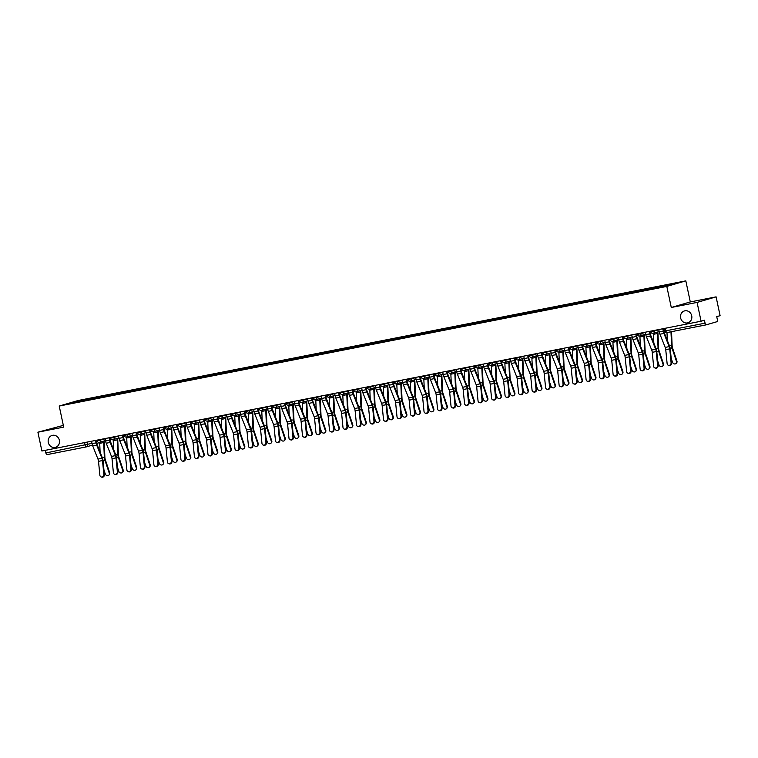 <?xml version="1.0" encoding="UTF-8"?>
<svg xmlns="http://www.w3.org/2000/svg" width="758" height="758" viewBox="0 0 758 758"><rect width="100%" height="100%" fill="white"/><g stroke="black" fill="none" stroke-linecap="round" stroke-linejoin="round"><path stroke-width="1.14" d="M59.37 440.275A6.187 5.647 73.7 0 1 55.561 447.305A6.187 5.647 73.7 0 1 48.294 442.464A6.187 5.647 73.7 0 1 52.094 435.433A6.187 5.647 73.7 0 1 59.37 440.275M691.713 315.783A6.187 5.647 73.7 0 1 687.913 322.813A6.187 5.647 73.7 0 1 680.637 317.962A6.187 5.647 73.7 0 1 684.436 310.932A6.187 5.647 73.7 0 1 691.713 315.783M63.331 425.38L37.9 432.202L41.898 451.001L701.084 321.221L697.085 302.414L716.102 296.861L690.301 301.94L685.819 280.867L78.235 400.489L59.219 406.042L666.803 286.42L671.285 307.492L697.085 302.414M716.102 296.861L720.1 315.669L716.736 316.645L717.352 319.582A1.933 0.786 78.9 0 1 717.002 321.695L706.229 324.841A1.933 0.786 78.9 0 0 706.229 324.841L666.983 332.563L667.343 340.465M37.9 432.202L63.7 427.114L59.219 406.042M92.429 445.107L86.412 446.86A1.933 1.762 -106.3 0 1 86.27 446.898A1.933 0.786 -101.1 0 1 86.241 446.907L47.053 454.62A1.933 0.786 -101.1 0 1 47.024 454.629A1.933 0.786 -101.1 0 1 45.887 452.952L91.983 443.383M45.328 450.328L45.887 452.952M664.88 331.009L705.073 323.173L704.447 320.236L701.084 321.221M705.073 323.173A1.933 0.786 78.9 0 0 706.2 324.841M663.127 286.543L663.231 285.908L677.775 283.047L655.945 288.04L80.916 401.257L67.263 403.853L73.659 401.986L88.203 399.125L88.08 399.845M663.231 285.908L88.203 399.125M685.819 280.867L666.803 286.42M690.301 301.94L671.285 307.492M89.255 399.618L89.093 398.869M74.066 402.517L73.659 401.986M658.768 329.55L659.289 331.985A6.092 2.492 78.9 0 0 659.953 334.212L665.211 347.401A3.582 1.459 -101.1 0 1 665.751 349.656L667.116 363.556A2.227 1.971 -70.9 0 0 671.095 362.779L671.645 362.968A2.227 1.971 109.1 0 1 668.926 365.46L668.376 365.271M663.259 328.669L663.762 331.056A4.832 1.971 78.9 0 0 664.292 332.819L669.551 346.008A4.832 1.971 -101.1 0 1 670.28 349.059L671.645 362.968M662.748 328.773L663.269 331.199A6.092 2.492 78.9 0 0 663.932 333.425L669.2 346.614A3.582 1.459 -101.1 0 1 669.74 348.87L671.095 362.779M676.922 361.054A2.227 1.933 41 0 1 676.61 362.911L676.202 363.376A2.227 1.933 -139 0 0 676.515 361.528L676.922 361.054L672.554 348.026A3.582 1.459 78.9 0 1 672.128 345.743L671.522 331.672M671.19 358.288L672.535 362.305A2.227 1.933 -139 0 0 676.202 363.376M670.982 331.777L671.579 345.402A4.832 1.971 78.9 0 0 672.147 348.5L676.515 361.528M645.266 332.212L645.778 334.638A6.092 2.492 78.9 0 0 646.451 336.874L651.709 350.054A3.582 1.459 -101.1 0 1 652.25 352.318L653.604 366.218A2.227 1.971 -70.9 0 0 657.593 365.432L658.134 365.621A2.227 1.971 109.1 0 1 655.424 368.113L654.874 367.924M649.748 331.331L650.26 333.709A4.832 1.971 78.9 0 0 650.79 335.481L656.049 348.671A4.832 1.971 -101.1 0 1 656.779 351.721L658.134 365.621M649.246 331.426L649.767 333.861A6.092 2.492 78.9 0 0 650.43 336.088L655.689 349.267A3.582 1.459 -101.1 0 1 656.229 351.532L657.593 365.432M631.755 334.875L632.276 337.301A6.092 2.492 78.9 0 0 632.939 339.527L638.208 352.716A3.582 1.459 -101.1 0 1 638.748 354.971L640.103 368.881A2.227 1.971 -70.9 0 0 644.082 368.094L644.632 368.284A2.227 1.971 109.1 0 1 641.912 370.776L641.363 370.586M636.246 333.984L636.748 336.372A4.832 1.971 78.9 0 0 637.279 338.144L642.547 351.324A4.832 1.971 -101.1 0 1 643.277 354.374L644.632 368.284M635.744 334.089L636.256 336.514A6.092 2.492 78.9 0 0 636.928 338.75L642.187 351.93A3.582 1.459 -101.1 0 1 642.727 354.185L644.082 368.094M663.421 363.717A2.227 1.933 41 0 1 663.108 365.564L662.7 366.038A2.227 1.933 -139 0 0 663.013 364.181L663.421 363.717L659.053 350.689A3.582 1.459 78.9 0 1 658.626 348.396L657.991 333.861A6.092 2.492 -101.1 0 0 657.783 331.966M657.679 360.95L659.024 364.968A2.227 1.933 -139 0 0 662.7 366.038M657.281 332.118A4.832 1.971 -101.1 0 1 657.432 333.52L658.067 348.064A4.832 1.971 78.9 0 0 658.645 351.153L663.013 364.181M653.358 333.264A4.832 1.971 -101.1 0 1 653.453 334.306L653.841 343.128M649.909 366.37A2.227 1.933 41 0 1 649.597 368.227L649.189 368.691A2.227 1.933 -139 0 0 649.502 366.844L649.909 366.37L645.551 353.351A3.582 1.459 78.9 0 1 645.115 351.058L644.49 336.524A6.092 2.492 -101.1 0 0 644.272 334.629M644.177 363.603L645.522 367.63A2.227 1.933 -139 0 0 649.189 368.691M643.779 334.771A4.832 1.971 -101.1 0 1 643.93 336.182L644.565 350.717A4.832 1.971 78.9 0 0 645.143 353.815L649.502 366.844M639.856 335.917A4.832 1.971 -101.1 0 1 639.951 336.969L640.33 345.781M618.253 337.528L618.765 339.963A6.092 2.492 78.9 0 0 619.438 342.19L624.696 355.379A3.582 1.459 -101.1 0 1 625.236 357.634L626.601 371.534A2.227 1.971 -70.9 0 0 630.58 370.757L631.13 370.937A2.227 1.971 109.1 0 1 628.41 373.438L627.861 373.249M622.735 336.647L623.247 339.034A4.832 1.971 78.9 0 0 623.777 340.797L629.036 353.986A4.832 1.971 -101.1 0 1 629.765 357.037L631.13 370.937M622.233 336.741L622.754 339.177A6.092 2.492 78.9 0 0 623.417 341.403L628.685 354.592A3.582 1.459 -101.1 0 1 629.225 356.847L630.58 370.757M604.751 340.19L605.263 342.616A6.092 2.492 78.9 0 0 605.936 344.852L611.194 358.032A3.582 1.459 -101.1 0 1 611.734 360.287L613.089 374.196A2.227 1.971 -70.9 0 0 617.078 373.41L617.618 373.599A2.227 1.971 109.1 0 1 614.899 376.091L614.359 375.902M609.233 339.309L609.745 341.687A4.832 1.971 78.9 0 0 610.266 343.459L615.534 356.648A4.832 1.971 -101.1 0 1 616.263 359.699L617.618 373.599M608.731 339.404L609.242 341.839A6.092 2.492 78.9 0 0 609.915 344.066L615.174 357.245A3.582 1.459 -101.1 0 1 615.714 359.51L617.078 373.41M591.24 342.853L591.761 345.278A6.092 2.492 78.9 0 0 592.424 347.505L597.683 360.694A3.582 1.459 -101.1 0 1 598.223 362.949L599.587 376.859A2.227 1.971 -70.9 0 0 603.567 376.072L604.117 376.262A2.227 1.971 109.1 0 1 601.397 378.754L600.848 378.564M595.731 341.962L596.233 344.35A4.832 1.971 78.9 0 0 596.764 346.122L602.023 359.301A4.832 1.971 -101.1 0 1 602.752 362.352L604.117 376.262M595.22 342.066L595.741 344.492A6.092 2.492 78.9 0 0 596.404 346.719L601.672 359.908A3.582 1.459 -101.1 0 1 602.212 362.163L603.567 376.072M636.407 369.032A2.227 1.933 41 0 1 636.095 370.889L635.687 371.354A2.227 1.933 -139 0 0 636 369.497L636.407 369.032L632.039 356.004A3.582 1.459 78.9 0 1 631.613 353.721L630.978 339.177A6.092 2.492 -101.1 0 0 630.77 337.291M630.665 366.266L632.02 370.283A2.227 1.933 -139 0 0 635.687 371.354M630.268 337.433A4.832 1.971 -101.1 0 1 630.429 338.845L631.054 353.38A4.832 1.971 78.9 0 0 631.632 356.478L636 369.497M626.345 338.58A4.832 1.971 -101.1 0 1 626.44 339.622L626.828 348.443M622.896 371.695A2.227 1.933 41 0 1 622.583 373.542L622.176 374.016A2.227 1.933 -139 0 0 622.489 372.159L622.896 371.695L618.537 358.667A3.582 1.459 78.9 0 1 618.111 356.374L617.476 341.839A6.092 2.492 -101.1 0 0 617.258 339.944M617.164 368.919L618.509 372.945A2.227 1.933 -139 0 0 622.176 374.016M616.766 340.086A4.832 1.971 -101.1 0 1 616.917 341.498L617.552 356.042A4.832 1.971 78.9 0 0 618.13 359.131L622.489 372.159M612.843 341.242A4.832 1.971 -101.1 0 1 612.938 342.284L613.317 351.106M609.394 374.348A2.227 1.933 41 0 1 609.081 376.205L608.674 376.669A2.227 1.933 -139 0 0 608.987 374.822L609.394 374.348L605.026 361.329A3.582 1.459 78.9 0 1 604.6 359.036L603.974 344.492A6.092 2.492 -101.1 0 0 603.756 342.607M603.662 371.581L605.007 375.608A2.227 1.933 -139 0 0 608.674 376.669M603.264 342.749A4.832 1.971 -101.1 0 1 603.415 344.16L604.041 358.695A4.832 1.971 78.9 0 0 604.619 361.793L608.987 374.822M599.332 343.895A4.832 1.971 -101.1 0 1 599.436 344.947L599.815 353.759M595.892 377.01A2.227 1.933 41 0 1 595.58 378.858L595.172 379.332A2.227 1.933 -139 0 0 595.485 377.475L595.892 377.01L591.524 363.982A3.582 1.459 78.9 0 1 591.098 361.689L590.463 347.155A6.092 2.492 -101.1 0 0 590.255 345.26M590.15 374.244L591.496 378.261A2.227 1.933 -139 0 0 595.172 379.332M589.752 345.411A4.832 1.971 -101.1 0 1 589.904 346.823L590.539 361.358A4.832 1.971 78.9 0 0 591.117 364.456L595.485 377.475M585.83 346.558A4.832 1.971 -101.1 0 1 585.925 347.6L586.313 356.421M582.381 379.673A2.227 1.933 41 0 1 582.068 381.52L581.661 381.985A2.227 1.933 -139 0 0 581.973 380.137L582.381 379.673L578.022 366.645A3.582 1.459 78.9 0 1 577.587 364.352L576.961 349.817A6.092 2.492 -101.1 0 0 576.743 347.922M576.649 376.897L577.994 380.923A2.227 1.933 -139 0 0 581.661 381.985M576.251 348.064A4.832 1.971 -101.1 0 1 576.402 349.476L577.037 364.02A4.832 1.971 78.9 0 0 577.615 367.109L581.973 380.137M572.318 349.211A4.832 1.971 -101.1 0 1 572.423 350.262L572.802 359.084M568.879 382.326A2.227 1.933 41 0 1 568.566 384.183L568.159 384.647A2.227 1.933 -139 0 0 568.472 382.799L568.879 382.326L564.511 369.307A3.582 1.459 78.9 0 1 564.085 367.014L563.45 352.47A6.092 2.492 -101.1 0 0 563.241 350.584M563.137 379.559L564.492 383.576A2.227 1.933 -139 0 0 568.159 384.647M562.739 350.727A4.832 1.971 -101.1 0 1 562.9 352.138L563.526 366.673A4.832 1.971 78.9 0 0 564.104 369.771L568.472 382.799M558.817 351.873A4.832 1.971 -101.1 0 1 558.911 352.925L559.3 361.737M555.368 384.988A2.227 1.933 41 0 1 555.055 386.836L554.648 387.31A2.227 1.933 -139 0 0 554.96 385.452L555.368 384.988L551.009 371.96A3.582 1.459 78.9 0 1 550.583 369.667L549.948 355.132A6.092 2.492 -101.1 0 0 549.73 353.237M549.635 382.221L550.981 386.239A2.227 1.933 -139 0 0 554.648 387.31M549.237 353.389A4.832 1.971 -101.1 0 1 549.389 354.791L550.024 369.336A4.832 1.971 78.9 0 0 550.602 372.434L554.96 385.452M545.315 354.536A4.832 1.971 -101.1 0 1 545.409 355.578L545.788 364.399M541.866 387.651A2.227 1.933 41 0 1 541.553 389.498L541.146 389.963A2.227 1.933 -139 0 0 541.458 388.115L541.866 387.651L537.498 374.623A3.582 1.459 78.9 0 1 537.071 372.33L536.446 357.795A6.092 2.492 -101.1 0 0 536.228 355.9M536.133 384.875L537.479 388.901A2.227 1.933 -139 0 0 541.146 389.963M535.735 356.042A4.832 1.971 -101.1 0 1 535.887 357.454L536.512 371.989A4.832 1.971 78.9 0 0 537.09 375.087L541.458 388.115M531.803 357.189A4.832 1.971 -101.1 0 1 531.908 358.24L532.287 367.061M528.364 390.304A2.227 1.933 41 0 1 528.042 392.161L527.644 392.625A2.227 1.933 -139 0 0 527.956 390.777L528.364 390.304L523.996 377.276A3.582 1.459 78.9 0 1 523.57 374.992L522.935 360.448A6.092 2.492 -101.1 0 0 522.726 358.562M522.622 387.537L523.967 391.554A2.227 1.933 -139 0 0 527.644 392.625M522.224 358.705A4.832 1.971 -101.1 0 1 522.376 360.116L523.011 374.651A4.832 1.971 78.9 0 0 523.589 377.749L527.956 390.777M518.301 359.851A4.832 1.971 -101.1 0 1 518.396 360.893L518.785 369.714M514.853 392.966A2.227 1.933 41 0 1 514.54 394.814L514.132 395.288A2.227 1.933 -139 0 0 514.445 393.43L514.853 392.966L510.485 379.938A3.582 1.459 78.9 0 1 510.058 377.645L509.433 363.11A6.092 2.492 -101.1 0 0 509.215 361.215M509.12 390.199L510.466 394.217A2.227 1.933 -139 0 0 514.132 395.288M508.722 361.367A4.832 1.971 -101.1 0 1 508.874 362.769L509.509 377.313A4.832 1.971 78.9 0 0 510.087 380.402L514.445 393.43M504.79 362.514A4.832 1.971 -101.1 0 1 504.894 363.556L505.273 372.377M501.351 395.629A2.227 1.933 41 0 1 501.038 397.476L500.631 397.941A2.227 1.933 -139 0 0 500.943 396.093L501.351 395.629L496.983 382.601A3.582 1.459 78.9 0 1 496.556 380.308L495.921 365.773A6.092 2.492 -101.1 0 0 495.713 363.878M495.609 392.852L496.964 396.879A2.227 1.933 -139 0 0 500.631 397.941M495.211 364.02A4.832 1.971 -101.1 0 1 495.372 365.432L495.997 379.966A4.832 1.971 78.9 0 0 496.575 383.065L500.943 396.093M491.288 365.166A4.832 1.971 -101.1 0 1 491.383 366.218L491.771 375.03M487.839 398.282A2.227 1.933 41 0 1 487.527 400.139L487.119 400.603A2.227 1.933 -139 0 0 487.432 398.746L487.839 398.282L483.481 385.254A3.582 1.459 78.9 0 1 483.054 382.97L482.42 368.426A6.092 2.492 -101.1 0 0 482.202 366.54M482.107 395.515L483.452 399.532A2.227 1.933 -139 0 0 487.119 400.603M481.709 366.683A4.832 1.971 -101.1 0 1 481.861 368.094L482.495 382.629A4.832 1.971 78.9 0 0 483.073 385.727L487.432 398.746M477.786 367.829A4.832 1.971 -101.1 0 1 477.881 368.871L478.26 377.692M474.337 400.944A2.227 1.933 41 0 1 474.025 402.792L473.617 403.265A2.227 1.933 -139 0 0 473.93 401.408L474.337 400.944L469.969 387.916A3.582 1.459 78.9 0 1 469.543 385.623L468.918 371.088A6.092 2.492 -101.1 0 0 468.7 369.193M468.596 398.168L469.951 402.195A2.227 1.933 -139 0 0 473.617 403.265M468.207 369.336A4.832 1.971 -101.1 0 1 468.359 370.747L468.984 385.291A4.832 1.971 78.9 0 0 469.562 388.38L473.93 401.408M464.275 370.491A4.832 1.971 -101.1 0 1 464.37 371.534L464.758 380.355M460.836 403.597A2.227 1.933 41 0 1 460.513 405.454L460.115 405.918A2.227 1.933 -139 0 0 460.428 404.071L460.836 403.597L456.468 390.578A3.582 1.459 78.9 0 1 456.041 388.286L455.406 373.741A6.092 2.492 -101.1 0 0 455.188 371.856M455.094 400.83L456.439 404.857A2.227 1.933 -139 0 0 460.115 405.918M454.696 371.998A4.832 1.971 -101.1 0 1 454.847 373.41L455.482 387.944A4.832 1.971 78.9 0 0 456.06 391.043L460.428 404.071M450.773 373.144A4.832 1.971 -101.1 0 1 450.868 374.196L451.247 383.008M447.324 406.26A2.227 1.933 41 0 1 447.012 408.107L446.604 408.581A2.227 1.933 -139 0 0 446.917 406.724L447.324 406.26L442.956 393.231A3.582 1.459 78.9 0 1 442.53 390.948L441.905 376.404A6.092 2.492 -101.1 0 0 441.687 374.509M441.592 403.493L442.937 407.51A2.227 1.933 -139 0 0 446.604 408.581M441.194 374.66A4.832 1.971 -101.1 0 1 441.346 376.072L441.98 390.607A4.832 1.971 78.9 0 0 442.558 393.705L446.917 406.724M437.262 375.807A4.832 1.971 -101.1 0 1 437.366 376.849L437.745 385.67M433.822 408.922A2.227 1.933 41 0 1 433.51 410.77L433.102 411.234A2.227 1.933 -139 0 0 433.415 409.386L433.822 408.922L429.454 395.894A3.582 1.459 78.9 0 1 429.028 393.601L428.393 379.066A6.092 2.492 -101.1 0 0 428.185 377.171M428.081 406.146L429.426 410.173A2.227 1.933 -139 0 0 433.102 411.234M427.683 377.313A4.832 1.971 -101.1 0 1 427.844 378.725L428.469 393.269A4.832 1.971 78.9 0 0 429.047 396.358L433.415 409.386M423.76 378.46A4.832 1.971 -101.1 0 1 423.855 379.512L424.243 388.333M420.311 411.575A2.227 1.933 41 0 1 419.998 413.432L419.591 413.896A2.227 1.933 -139 0 0 419.904 412.049L420.311 411.575L415.952 398.556A3.582 1.459 78.9 0 1 415.526 396.263L414.891 381.719A6.092 2.492 -101.1 0 0 414.673 379.834M414.579 408.808L415.924 412.826A2.227 1.933 -139 0 0 419.591 413.896M414.181 379.976A4.832 1.971 -101.1 0 1 414.332 381.388L414.967 395.922A4.832 1.971 78.9 0 0 415.545 399.021L419.904 412.049M410.258 381.122A4.832 1.971 -101.1 0 1 410.353 382.174L410.732 390.986M406.809 414.238A2.227 1.933 41 0 1 406.496 416.085L406.089 416.559A2.227 1.933 -139 0 0 406.402 414.702L406.809 414.238L402.441 401.209A3.582 1.459 78.9 0 1 402.015 398.916L401.389 384.382A6.092 2.492 -101.1 0 0 401.171 382.487M401.067 411.471L402.422 415.488A2.227 1.933 -139 0 0 406.089 416.559M400.669 382.638A4.832 1.971 -101.1 0 1 400.83 384.041L401.456 398.585A4.832 1.971 78.9 0 0 402.034 401.683L406.402 414.702M396.747 383.785A4.832 1.971 -101.1 0 1 396.841 384.827L397.23 393.648M393.307 416.9A2.227 1.933 41 0 1 392.985 418.748L392.578 419.212A2.227 1.933 -139 0 0 392.9 417.364L393.307 416.9L388.939 403.872A3.582 1.459 78.9 0 1 388.513 401.579L387.878 387.044A6.092 2.492 -101.1 0 0 387.66 385.149M387.565 414.124L388.911 418.151A2.227 1.933 -139 0 0 392.578 419.212M387.167 385.291A4.832 1.971 -101.1 0 1 387.319 386.703L387.954 401.238A4.832 1.971 78.9 0 0 388.532 404.336L392.9 417.364M383.245 386.438A4.832 1.971 -101.1 0 1 383.34 387.49L383.719 396.311M577.738 345.506L578.25 347.941A6.092 2.492 78.9 0 0 578.923 350.168L584.181 363.347A3.582 1.459 -101.1 0 1 584.721 365.612L586.076 379.512A2.227 1.971 -70.9 0 0 590.065 378.725L590.605 378.915A2.227 1.971 109.1 0 1 587.895 381.416L587.346 381.227M582.22 344.625L582.731 347.012A4.832 1.971 78.9 0 0 583.262 348.775L588.521 361.964A4.832 1.971 -101.1 0 1 589.25 365.015L590.605 378.915M581.718 344.719L582.239 347.155A6.092 2.492 78.9 0 0 582.902 349.381L588.161 362.57A3.582 1.459 -101.1 0 1 588.701 364.825L590.065 378.725M564.227 348.168L564.748 350.594A6.092 2.492 78.9 0 0 565.411 352.821L570.679 366.01A3.582 1.459 -101.1 0 1 571.219 368.265L572.574 382.174A2.227 1.971 -70.9 0 0 576.554 381.388L577.103 381.577A2.227 1.971 109.1 0 1 574.384 384.069L573.834 383.88M568.718 347.287L569.22 349.665A4.832 1.971 78.9 0 0 569.751 351.437L575.019 364.626A4.832 1.971 -101.1 0 1 575.748 367.677L577.103 381.577M568.216 347.382L568.727 349.817A6.092 2.492 78.9 0 0 569.4 352.044L574.659 365.223A3.582 1.459 -101.1 0 1 575.199 367.488L576.554 381.388M550.725 350.821L551.237 353.256A6.092 2.492 78.9 0 0 551.909 355.483L557.168 368.672A3.582 1.459 -101.1 0 1 557.708 370.927L559.072 384.827A2.227 1.971 -70.9 0 0 563.052 384.05L563.601 384.24A2.227 1.971 109.1 0 1 560.882 386.732L560.333 386.542M555.207 349.94L555.718 352.328A4.832 1.971 78.9 0 0 556.249 354.1L561.507 367.279A4.832 1.971 -101.1 0 1 562.237 370.33L563.601 384.24M554.704 350.044L555.226 352.47A6.092 2.492 78.9 0 0 555.889 354.697L561.157 367.886A3.582 1.459 -101.1 0 1 561.687 370.141L563.052 384.05M537.214 353.484L537.735 355.919A6.092 2.492 78.9 0 0 538.398 358.146L543.666 371.325A3.582 1.459 -101.1 0 1 544.206 373.59L545.561 387.49A2.227 1.971 -70.9 0 0 549.55 386.703L550.09 386.893A2.227 1.971 109.1 0 1 547.371 389.385L546.831 389.195M541.705 352.603L542.207 354.99A4.832 1.971 78.9 0 0 542.737 356.753L548.006 369.942A4.832 1.971 -101.1 0 1 548.735 372.993L550.09 386.893M541.203 352.697L541.714 355.132A6.092 2.492 78.9 0 0 542.387 357.359L547.646 370.548A3.582 1.459 -101.1 0 1 548.186 372.803L549.55 386.703M523.712 356.146L524.233 358.572A6.092 2.492 78.9 0 0 524.896 360.799L530.155 373.988A3.582 1.459 -101.1 0 1 530.695 376.243L532.059 390.152A2.227 1.971 -70.9 0 0 536.039 389.366L536.588 389.555A2.227 1.971 109.1 0 1 533.869 392.047L533.319 391.858M528.203 355.256L528.705 357.643A4.832 1.971 78.9 0 0 529.236 359.415L534.494 372.595A4.832 1.971 -101.1 0 1 535.224 375.655L536.588 389.555M527.691 355.36L528.212 357.785A6.092 2.492 78.9 0 0 528.876 360.022L534.144 373.201A3.582 1.459 -101.1 0 1 534.684 375.466L536.039 389.366M510.21 358.799L510.721 361.234A6.092 2.492 78.9 0 0 511.394 363.461L516.653 376.65A3.582 1.459 -101.1 0 1 517.193 378.905L518.548 392.805A2.227 1.971 -70.9 0 0 522.537 392.028L523.077 392.218A2.227 1.971 109.1 0 1 520.358 394.71L519.817 394.52M514.691 357.918L515.203 360.306A4.832 1.971 78.9 0 0 515.734 362.078L520.992 375.257A4.832 1.971 -101.1 0 1 521.722 378.308L523.077 392.218M514.189 358.022L514.701 360.448A6.092 2.492 78.9 0 0 515.374 362.675L520.632 375.864A3.582 1.459 -101.1 0 1 521.172 378.119L522.537 392.028M496.698 361.462L497.22 363.887A6.092 2.492 78.9 0 0 497.883 366.123L503.151 379.303A3.582 1.459 -101.1 0 1 503.691 381.568L505.046 395.468A2.227 1.971 -70.9 0 0 509.025 394.681L509.575 394.871A2.227 1.971 109.1 0 1 506.856 397.363L506.306 397.173M501.19 360.581L501.692 362.959A4.832 1.971 78.9 0 0 502.222 364.731L507.49 377.92A4.832 1.971 -101.1 0 1 508.22 380.971L509.575 394.871M500.687 360.675L501.199 363.11A6.092 2.492 78.9 0 0 501.872 365.337L507.13 378.517A3.582 1.459 -101.1 0 1 507.67 380.781L509.025 394.681M483.197 364.124L483.708 366.55A6.092 2.492 78.9 0 0 484.381 368.776L489.64 381.966A3.582 1.459 -101.1 0 1 490.18 384.221L491.544 398.13A2.227 1.971 -70.9 0 0 495.524 397.344L496.073 397.533A2.227 1.971 109.1 0 1 493.354 400.025L492.804 399.836M487.678 363.234L488.19 365.621A4.832 1.971 78.9 0 0 488.72 367.393L493.979 380.573A4.832 1.971 -101.1 0 1 494.709 383.624L496.073 397.533M487.176 363.338L487.697 365.763A6.092 2.492 78.9 0 0 488.36 368L493.619 381.179A3.582 1.459 -101.1 0 1 494.159 383.434L495.524 397.344M469.685 366.777L470.206 369.212A6.092 2.492 78.9 0 0 470.87 371.439L476.138 384.628A3.582 1.459 -101.1 0 1 476.678 386.883L478.033 400.783A2.227 1.971 -70.9 0 0 482.022 400.006L482.562 400.196A2.227 1.971 109.1 0 1 479.842 402.688L479.302 402.498M474.176 365.896L474.679 368.284A4.832 1.971 78.9 0 0 475.209 370.046L480.477 383.235A4.832 1.971 -101.1 0 1 481.207 386.286L482.562 400.196M473.674 366L474.186 368.426A6.092 2.492 78.9 0 0 474.859 370.653L480.117 383.842A3.582 1.459 -101.1 0 1 480.657 386.097L482.022 400.006M456.183 369.44L456.704 371.865A6.092 2.492 78.9 0 0 457.368 374.101L462.626 387.281A3.582 1.459 -101.1 0 1 463.166 389.536L464.531 403.446A2.227 1.971 -70.9 0 0 468.51 402.659L469.06 402.849A2.227 1.971 109.1 0 1 466.341 405.341L465.791 405.151M460.674 368.559L461.177 370.937A4.832 1.971 78.9 0 0 461.707 372.709L466.966 385.898A4.832 1.971 -101.1 0 1 467.695 388.949L469.06 402.849M460.163 368.653L460.684 371.088A6.092 2.492 78.9 0 0 461.347 373.315L466.615 386.495A3.582 1.459 -101.1 0 1 467.155 388.759L468.51 402.659M442.681 372.102L443.193 374.528A6.092 2.492 78.9 0 0 443.866 376.754L449.124 389.944A3.582 1.459 -101.1 0 1 449.665 392.199L451.019 406.108A2.227 1.971 -70.9 0 0 455.008 405.322L455.549 405.511A2.227 1.971 109.1 0 1 452.829 408.003L452.289 407.813M447.163 371.212L447.675 373.599A4.832 1.971 78.9 0 0 448.205 375.371L453.464 388.551A4.832 1.971 -101.1 0 1 454.194 391.602L455.549 405.511M446.661 371.316L447.173 373.741A6.092 2.492 78.9 0 0 447.845 375.968L453.104 389.157A3.582 1.459 -101.1 0 1 453.644 391.412L455.008 405.322M429.17 374.755L429.691 377.19A6.092 2.492 78.9 0 0 430.354 379.417L435.623 392.597A3.582 1.459 -101.1 0 1 436.163 394.861L437.518 408.761A2.227 1.971 -70.9 0 0 441.497 407.975L442.047 408.164A2.227 1.971 109.1 0 1 439.327 410.665L438.778 410.476M433.661 373.874L434.163 376.262A4.832 1.971 78.9 0 0 434.694 378.024L439.953 391.213A4.832 1.971 -101.1 0 1 440.682 394.264L442.047 408.164M433.159 373.969L433.671 376.404A6.092 2.492 78.9 0 0 434.343 378.63L439.602 391.82A3.582 1.459 -101.1 0 1 440.142 394.075L441.497 407.975M415.668 377.418L416.18 379.843A6.092 2.492 78.9 0 0 416.853 382.079L422.111 395.259A3.582 1.459 -101.1 0 1 422.651 397.514L424.016 411.423A2.227 1.971 -70.9 0 0 427.995 410.637L428.545 410.827A2.227 1.971 109.1 0 1 425.825 413.318L425.276 413.129M420.15 376.536L420.662 378.915A4.832 1.971 78.9 0 0 421.192 380.687L426.451 393.876A4.832 1.971 -101.1 0 1 427.18 396.927L428.545 410.827M419.648 376.631L420.169 379.066A6.092 2.492 78.9 0 0 420.832 381.293L426.091 394.473A3.582 1.459 -101.1 0 1 426.631 396.737L427.995 410.637M402.157 380.071L402.678 382.506A6.092 2.492 78.9 0 0 403.341 384.732L408.609 397.922A3.582 1.459 -101.1 0 1 409.149 400.177L410.504 414.076A2.227 1.971 -70.9 0 0 414.484 413.299L415.033 413.489A2.227 1.971 109.1 0 1 412.314 415.981L411.774 415.791M406.648 379.19L407.15 381.577A4.832 1.971 78.9 0 0 407.681 383.349L412.949 396.529A4.832 1.971 -101.1 0 1 413.679 399.58L415.033 413.489M406.146 379.294L406.658 381.719A6.092 2.492 78.9 0 0 407.33 383.946L412.589 397.135A3.582 1.459 -101.1 0 1 413.129 399.39L414.484 413.299M388.655 382.733L389.176 385.168A6.092 2.492 78.9 0 0 389.839 387.395L395.098 400.575A3.582 1.459 -101.1 0 1 395.638 402.839L397.002 416.739A2.227 1.971 -70.9 0 0 400.982 415.952L401.532 416.142A2.227 1.971 109.1 0 1 398.812 418.634L398.263 418.454M393.146 381.852L393.648 384.24A4.832 1.971 78.9 0 0 394.179 386.002L399.438 399.191A4.832 1.971 -101.1 0 1 400.167 402.242L401.532 416.142M392.635 381.947L393.156 384.382A6.092 2.492 78.9 0 0 393.819 386.608L399.087 399.798A3.582 1.459 -101.1 0 1 399.627 402.053L400.982 415.952M375.153 385.396L375.665 387.821A6.092 2.492 78.9 0 0 376.338 390.048L381.596 403.237A3.582 1.459 -101.1 0 1 382.136 405.492L383.491 419.401A2.227 1.971 -70.9 0 0 387.48 418.615L388.02 418.804A2.227 1.971 109.1 0 1 385.301 421.296L384.761 421.107M379.635 384.505L380.146 386.893A4.832 1.971 78.9 0 0 380.677 388.664L385.936 401.844A4.832 1.971 -101.1 0 1 386.665 404.905L388.02 418.804M379.133 384.609L379.644 387.035A6.092 2.492 78.9 0 0 380.317 389.271L385.576 402.451A3.582 1.459 -101.1 0 1 386.116 404.715L387.48 418.615M361.642 388.049L362.163 390.484A6.092 2.492 78.9 0 0 362.826 392.71L368.094 405.9A3.582 1.459 -101.1 0 1 368.625 408.155L369.989 422.054A2.227 1.971 -70.9 0 0 373.969 421.277L374.518 421.467A2.227 1.971 109.1 0 1 371.799 423.959L371.249 423.769M366.133 387.167L366.635 389.555A4.832 1.971 78.9 0 0 367.166 391.327L372.424 404.507A4.832 1.971 -101.1 0 1 373.154 407.558L374.518 421.467M365.621 387.272L366.142 389.697A6.092 2.492 78.9 0 0 366.815 391.924L372.074 405.113A3.582 1.459 -101.1 0 1 372.614 407.368L373.969 421.277M348.14 390.711L348.652 393.137A6.092 2.492 78.9 0 0 349.324 395.373L354.583 408.553A3.582 1.459 -101.1 0 1 355.123 410.817L356.487 424.717A2.227 1.971 -70.9 0 0 360.467 423.93L361.007 424.12A2.227 1.971 109.1 0 1 358.297 426.612L357.748 426.422M352.622 389.83L353.133 392.208A4.832 1.971 78.9 0 0 353.664 393.98L358.922 407.169A4.832 1.971 -101.1 0 1 359.652 410.22L361.007 424.12M352.119 389.925L352.641 392.36A6.092 2.492 78.9 0 0 353.304 394.586L358.562 407.776A3.582 1.459 -101.1 0 1 359.103 410.031L360.467 423.93M334.629 393.374L335.15 395.799A6.092 2.492 78.9 0 0 335.813 398.026L341.081 411.215A3.582 1.459 -101.1 0 1 341.621 413.47L342.976 427.379A2.227 1.971 -70.9 0 0 346.956 426.593L347.505 426.782A2.227 1.971 109.1 0 1 344.786 429.274L344.246 429.085M339.12 392.483L339.622 394.871A4.832 1.971 78.9 0 0 340.152 396.642L345.421 409.822A4.832 1.971 -101.1 0 1 346.15 412.873L347.505 426.782M338.618 392.587L339.129 395.013A6.092 2.492 78.9 0 0 339.802 397.249L345.061 410.429A3.582 1.459 -101.1 0 1 345.601 412.684L346.956 426.593M321.127 396.027L321.638 398.462A6.092 2.492 78.9 0 0 322.311 400.688L327.57 413.877A3.582 1.459 -101.1 0 1 328.11 416.133L329.474 430.032A2.227 1.971 -70.9 0 0 333.454 429.255L334.003 429.445A2.227 1.971 109.1 0 1 331.284 431.937L330.734 431.747M325.608 395.145L326.12 397.533A4.832 1.971 78.9 0 0 326.651 399.295L331.909 412.485A4.832 1.971 -101.1 0 1 332.639 415.536L334.003 429.445M325.106 395.25L325.627 397.675A6.092 2.492 78.9 0 0 326.291 399.902L331.559 413.091A3.582 1.459 -101.1 0 1 332.099 415.346L333.454 429.255M379.796 419.553A2.227 1.933 41 0 1 379.483 421.41L379.076 421.874A2.227 1.933 -139 0 0 379.388 420.027L379.796 419.553L375.428 406.525A3.582 1.459 78.9 0 1 375.002 404.241L374.376 389.697A6.092 2.492 -101.1 0 0 374.158 387.812M374.064 416.786L375.409 420.804A2.227 1.933 -139 0 0 379.076 421.874M373.666 387.954A4.832 1.971 -101.1 0 1 373.817 389.366L374.452 403.9A4.832 1.971 78.9 0 0 375.021 406.999L379.388 420.027M369.733 389.1A4.832 1.971 -101.1 0 1 369.838 390.143L370.217 398.964M366.294 422.215A2.227 1.933 41 0 1 365.981 424.063L365.574 424.537A2.227 1.933 -139 0 0 365.887 422.68L366.294 422.215L361.926 409.187A3.582 1.459 78.9 0 1 361.5 406.894L360.865 392.36A6.092 2.492 -101.1 0 0 360.656 390.465M360.552 419.449L361.898 423.466A2.227 1.933 -139 0 0 365.574 424.537M360.154 390.616A4.832 1.971 -101.1 0 1 360.315 392.019L360.941 406.563A4.832 1.971 78.9 0 0 361.519 409.652L365.887 422.68M356.232 391.763A4.832 1.971 -101.1 0 1 356.326 392.805L356.715 401.626M352.783 424.878A2.227 1.933 41 0 1 352.47 426.726L352.063 427.19A2.227 1.933 -139 0 0 352.375 425.342L352.783 424.878L348.424 411.85A3.582 1.459 78.9 0 1 347.998 409.557L347.363 395.022A6.092 2.492 -101.1 0 0 347.145 393.127M347.05 422.102L348.396 426.129A2.227 1.933 -139 0 0 352.063 427.19M346.652 393.269A4.832 1.971 -101.1 0 1 346.804 394.681L347.439 409.216A4.832 1.971 78.9 0 0 348.017 412.314L352.375 425.342M342.73 394.416A4.832 1.971 -101.1 0 1 342.824 395.468L343.203 404.279M339.281 427.531A2.227 1.933 41 0 1 338.968 429.388L338.561 429.852A2.227 1.933 -139 0 0 338.873 428.005L339.281 427.531L334.913 414.503A3.582 1.459 78.9 0 1 334.486 412.219L333.852 397.675A6.092 2.492 -101.1 0 0 333.643 395.79M333.539 424.764L334.894 428.782A2.227 1.933 -139 0 0 338.561 429.852M333.141 395.932A4.832 1.971 -101.1 0 1 333.302 397.344L333.927 411.878A4.832 1.971 78.9 0 0 334.505 414.977L338.873 428.005M329.218 397.078A4.832 1.971 -101.1 0 1 329.313 398.121L329.702 406.942M307.625 398.689L308.136 401.115A6.092 2.492 78.9 0 0 308.809 403.351L314.068 416.53A3.582 1.459 -101.1 0 1 314.608 418.795L315.963 432.695A2.227 1.971 -70.9 0 0 319.952 431.908L320.492 432.098A2.227 1.971 109.1 0 1 317.773 434.59L317.232 434.4M312.106 397.808L312.618 400.186A4.832 1.971 78.9 0 0 313.149 401.958L318.407 415.147A4.832 1.971 -101.1 0 1 319.137 418.198L320.492 432.098M311.604 397.903L312.116 400.338A6.092 2.492 78.9 0 0 312.789 402.564L318.047 415.744A3.582 1.459 -101.1 0 1 318.587 418.009L319.952 431.908M325.769 430.193A2.227 1.933 41 0 1 325.457 432.041L325.049 432.515A2.227 1.933 -139 0 0 325.371 430.658L325.769 430.193L321.411 417.165A3.582 1.459 78.9 0 1 320.985 414.872L320.35 400.338A6.092 2.492 -101.1 0 0 320.132 398.443M320.037 427.417L321.383 431.444A2.227 1.933 -139 0 0 325.049 432.515M319.639 398.585A4.832 1.971 -101.1 0 1 319.791 399.997L320.426 414.541A4.832 1.971 78.9 0 0 321.004 417.63L325.371 430.658M315.716 399.741A4.832 1.971 -101.1 0 1 315.811 400.783L316.19 409.604M294.113 401.352L294.635 403.777A6.092 2.492 78.9 0 0 295.298 406.004L300.556 419.193A3.582 1.459 -101.1 0 1 301.097 421.448L302.461 435.357A2.227 1.971 -70.9 0 0 306.44 434.571L306.99 434.76A2.227 1.971 109.1 0 1 304.271 437.252L303.721 437.063M298.605 400.461L299.107 402.849A4.832 1.971 78.9 0 0 299.637 404.62L304.896 417.8A4.832 1.971 -101.1 0 1 305.626 420.851L306.99 434.76M298.093 400.565L298.614 402.991A6.092 2.492 78.9 0 0 299.277 405.217L304.545 418.407A3.582 1.459 -101.1 0 1 305.086 420.662L306.44 434.571M312.268 432.846A2.227 1.933 41 0 1 311.955 434.704L311.547 435.168A2.227 1.933 -139 0 0 311.86 433.32L312.268 432.846L307.9 419.828A3.582 1.459 78.9 0 1 307.473 417.535L306.848 403A6.092 2.492 -101.1 0 0 306.63 401.105M306.535 430.08L307.881 434.107A2.227 1.933 -139 0 0 311.547 435.168M306.137 401.247A4.832 1.971 -101.1 0 1 306.289 402.659L306.924 417.194A4.832 1.971 78.9 0 0 307.492 420.292L311.86 433.32M302.205 402.394A4.832 1.971 -101.1 0 1 302.309 403.446L302.688 412.257M280.612 404.005L281.123 406.44A6.092 2.492 78.9 0 0 281.796 408.666L287.055 421.846A3.582 1.459 -101.1 0 1 287.595 424.11L288.95 438.01A2.227 1.971 -70.9 0 0 292.939 437.224L293.479 437.413A2.227 1.971 109.1 0 1 290.769 439.915L290.219 439.725M285.093 403.123L285.605 405.511A4.832 1.971 78.9 0 0 286.136 407.273L291.394 420.463A4.832 1.971 -101.1 0 1 292.124 423.514L293.479 437.413M284.591 403.218L285.112 405.653A6.092 2.492 78.9 0 0 285.775 407.88L291.034 421.069A3.582 1.459 -101.1 0 1 291.574 423.324L292.939 437.224M298.766 435.509A2.227 1.933 41 0 1 298.453 437.357L298.046 437.83A2.227 1.933 -139 0 0 298.358 435.973L298.766 435.509L294.398 422.481A3.582 1.459 78.9 0 1 293.971 420.197L293.337 405.653A6.092 2.492 -101.1 0 0 293.128 403.758M293.024 432.742L294.369 436.76A2.227 1.933 -139 0 0 298.046 437.83M292.626 403.91A4.832 1.971 -101.1 0 1 292.787 405.322L293.412 419.856A4.832 1.971 78.9 0 0 293.99 422.955L298.358 435.973M288.703 405.056A4.832 1.971 -101.1 0 1 288.798 406.099L289.186 414.92M267.1 406.667L267.621 409.093A6.092 2.492 78.9 0 0 268.285 411.329L273.553 424.508A3.582 1.459 -101.1 0 1 274.093 426.763L275.448 440.673A2.227 1.971 -70.9 0 0 279.427 439.886L279.977 440.076A2.227 1.971 109.1 0 1 277.257 442.568L276.708 442.378M271.591 405.786L272.094 408.164A4.832 1.971 78.9 0 0 272.624 409.936L277.892 423.125A4.832 1.971 -101.1 0 1 278.622 426.176L279.977 440.076M271.089 405.881L271.601 408.316A6.092 2.492 78.9 0 0 272.274 410.542L277.532 423.722A3.582 1.459 -101.1 0 1 278.072 425.987L279.427 439.886M285.254 438.171A2.227 1.933 41 0 1 284.942 440.019L284.534 440.483A2.227 1.933 -139 0 0 284.847 438.636L285.254 438.171L280.896 425.143A3.582 1.459 78.9 0 1 280.46 422.85L279.835 408.316A6.092 2.492 -101.1 0 0 279.617 406.421M279.522 435.395L280.867 439.422A2.227 1.933 -139 0 0 284.534 440.483M279.124 406.563A4.832 1.971 -101.1 0 1 279.276 407.975L279.91 422.519A4.832 1.971 78.9 0 0 280.488 425.608L284.847 438.636M275.201 407.709A4.832 1.971 -101.1 0 1 275.296 408.761L275.675 417.582M253.598 409.32L254.11 411.755A6.092 2.492 78.9 0 0 254.783 413.982L260.041 427.171A3.582 1.459 -101.1 0 1 260.581 429.426L261.946 443.335A2.227 1.971 -70.9 0 0 265.925 442.549L266.475 442.738A2.227 1.971 109.1 0 1 263.756 445.23L263.206 445.041M258.08 408.439L258.592 410.827A4.832 1.971 78.9 0 0 259.122 412.598L264.381 425.778A4.832 1.971 -101.1 0 1 265.111 428.829L266.475 442.738M257.578 408.543L258.099 410.969A6.092 2.492 78.9 0 0 258.762 413.195L264.03 426.384A3.582 1.459 -101.1 0 1 264.57 428.64L265.925 442.549M271.752 440.824A2.227 1.933 41 0 1 271.44 442.681L271.032 443.146A2.227 1.933 -139 0 0 271.345 441.298L271.752 440.824L267.385 427.806A3.582 1.459 78.9 0 1 266.958 425.513L266.323 410.969A6.092 2.492 -101.1 0 0 266.115 409.083M266.011 438.058L267.366 442.075A2.227 1.933 -139 0 0 271.032 443.146M265.613 409.225A4.832 1.971 -101.1 0 1 265.774 410.637L266.399 425.172A4.832 1.971 78.9 0 0 266.977 428.27L271.345 441.298M261.69 410.372A4.832 1.971 -101.1 0 1 261.785 411.423L262.173 420.235M240.097 411.982L240.608 414.418A6.092 2.492 78.9 0 0 241.281 416.644L246.54 429.824A3.582 1.459 -101.1 0 1 247.08 432.088L248.434 445.988A2.227 1.971 -70.9 0 0 252.423 445.202L252.964 445.391A2.227 1.971 109.1 0 1 250.244 447.883L249.704 447.703M244.578 411.101L245.09 413.489A4.832 1.971 78.9 0 0 245.611 415.251L250.879 428.441A4.832 1.971 -101.1 0 1 251.609 431.491L252.964 445.391M244.076 411.196L244.588 413.631A6.092 2.492 78.9 0 0 245.26 415.858L250.519 429.047A3.582 1.459 -101.1 0 1 251.059 431.302L252.423 445.202M258.241 443.487A2.227 1.933 41 0 1 257.928 445.334L257.521 445.808A2.227 1.933 -139 0 0 257.843 443.951L258.241 443.487L253.883 430.459A3.582 1.459 78.9 0 1 253.456 428.166L252.821 413.631A6.092 2.492 -101.1 0 0 252.604 411.736M252.509 440.72L253.854 444.738A2.227 1.933 -139 0 0 257.521 445.808M252.111 411.888A4.832 1.971 -101.1 0 1 252.262 413.29L252.897 427.834A4.832 1.971 78.9 0 0 253.475 430.932L257.843 443.951M248.188 413.034A4.832 1.971 -101.1 0 1 248.283 414.076L248.662 422.898M226.585 414.645L227.106 417.071A6.092 2.492 78.9 0 0 227.77 419.297L233.028 432.486A3.582 1.459 -101.1 0 1 233.568 434.741L234.933 448.651A2.227 1.971 -70.9 0 0 238.912 447.864L239.462 448.054A2.227 1.971 109.1 0 1 236.742 450.546L236.193 450.356M231.076 413.764L231.578 416.142A4.832 1.971 78.9 0 0 232.109 417.914L237.368 431.094A4.832 1.971 -101.1 0 1 238.097 434.154L239.462 448.054M230.565 413.859L231.086 416.284A6.092 2.492 78.9 0 0 231.749 418.52L237.017 431.7A3.582 1.459 -101.1 0 1 237.557 433.964L238.912 447.864M244.739 446.149A2.227 1.933 41 0 1 244.427 447.997L244.019 448.461A2.227 1.933 -139 0 0 244.332 446.614L244.739 446.149L240.371 433.121A3.582 1.459 78.9 0 1 239.945 430.828L239.32 416.294A6.092 2.492 -101.1 0 0 239.102 414.399M239.007 443.373L240.352 447.4A2.227 1.933 -139 0 0 244.019 448.461M238.609 414.541A4.832 1.971 -101.1 0 1 238.761 415.952L239.395 430.487A4.832 1.971 78.9 0 0 239.964 433.585L244.332 446.614M234.677 415.687A4.832 1.971 -101.1 0 1 234.781 416.739L235.16 425.56M213.083 417.298L213.595 419.733A6.092 2.492 78.9 0 0 214.268 421.96L219.526 435.149A3.582 1.459 -101.1 0 1 220.066 437.404L221.421 451.304A2.227 1.971 -70.9 0 0 225.41 450.527L225.95 450.716A2.227 1.971 109.1 0 1 223.24 453.208L222.691 453.019M217.565 416.417L218.077 418.804A4.832 1.971 78.9 0 0 218.607 420.576L223.866 433.756A4.832 1.971 -101.1 0 1 224.595 436.807L225.95 450.716M217.063 416.521L217.584 418.947A6.092 2.492 78.9 0 0 218.247 421.173L223.506 434.362A3.582 1.459 -101.1 0 1 224.046 436.617L225.41 450.527M231.237 448.802A2.227 1.933 41 0 1 230.925 450.659L230.517 451.124A2.227 1.933 -139 0 0 230.83 449.276L231.237 448.802L226.869 435.784A3.582 1.459 78.9 0 1 226.443 433.491L225.808 418.947A6.092 2.492 -101.1 0 0 225.6 417.061M225.496 446.036L226.841 450.053A2.227 1.933 -139 0 0 230.517 451.124M225.098 417.203A4.832 1.971 -101.1 0 1 225.249 418.615L225.884 433.15A4.832 1.971 78.9 0 0 226.462 436.248L230.83 449.276M221.175 418.35A4.832 1.971 -101.1 0 1 221.27 419.392L221.658 428.213M199.572 419.96L200.093 422.396A6.092 2.492 78.9 0 0 200.756 424.622L206.024 437.802A3.582 1.459 -101.1 0 1 206.564 440.066L207.919 453.966A2.227 1.971 -70.9 0 0 211.899 453.18L212.448 453.369A2.227 1.971 109.1 0 1 209.729 455.861L209.18 455.672M204.063 419.079L204.565 421.467A4.832 1.971 78.9 0 0 205.096 423.229L210.364 436.419A4.832 1.971 -101.1 0 1 211.094 439.469L212.448 453.369M203.561 419.174L204.073 421.609A6.092 2.492 78.9 0 0 204.745 423.836L210.004 437.025A3.582 1.459 -101.1 0 1 210.544 439.28L211.899 453.18M217.726 451.465A2.227 1.933 41 0 1 217.413 453.312L217.006 453.786A2.227 1.933 -139 0 0 217.319 451.929L217.726 451.465L213.368 438.437A3.582 1.459 78.9 0 1 212.932 436.144L212.306 421.609A6.092 2.492 -101.1 0 0 212.088 419.714M211.994 448.698L213.339 452.716A2.227 1.933 -139 0 0 217.006 453.786M211.596 419.866A4.832 1.971 -101.1 0 1 211.747 421.268L212.382 435.812A4.832 1.971 78.9 0 0 212.96 438.901L217.319 451.929M207.664 421.012A4.832 1.971 -101.1 0 1 207.768 422.054L208.147 430.876M186.07 422.623L186.582 425.049A6.092 2.492 78.9 0 0 187.254 427.275L192.513 440.464A3.582 1.459 -101.1 0 1 193.053 442.719L194.418 456.629A2.227 1.971 -70.9 0 0 198.397 455.842L198.947 456.032A2.227 1.971 109.1 0 1 196.227 458.524L195.678 458.334M190.552 421.732L191.063 424.12A4.832 1.971 78.9 0 0 191.594 425.892L196.853 439.071A4.832 1.971 -101.1 0 1 197.582 442.122L198.947 456.032M190.05 421.836L190.571 424.262A6.092 2.492 78.9 0 0 191.234 426.498L196.502 439.678A3.582 1.459 -101.1 0 1 197.042 441.933L198.397 455.842M204.224 454.127A2.227 1.933 41 0 1 203.911 455.975L203.504 456.439A2.227 1.933 -139 0 0 203.817 454.592L204.224 454.127L199.856 441.099A3.582 1.459 78.9 0 1 199.43 438.806L198.795 424.272A6.092 2.492 -101.1 0 0 198.587 422.377M198.482 451.351L199.837 455.378A2.227 1.933 -139 0 0 203.504 456.439M198.084 422.519A4.832 1.971 -101.1 0 1 198.245 423.93L198.871 438.465A4.832 1.971 78.9 0 0 199.449 441.563L203.817 454.592M194.162 423.665A4.832 1.971 -101.1 0 1 194.256 424.717L194.645 433.529M172.559 425.276L173.08 427.711A6.092 2.492 78.9 0 0 173.753 429.938L179.011 443.127A3.582 1.459 -101.1 0 1 179.551 445.382L180.906 459.282A2.227 1.971 -70.9 0 0 184.895 458.505L185.435 458.694A2.227 1.971 109.1 0 1 182.716 461.186L182.176 460.997M177.05 424.395L177.561 426.782A4.832 1.971 78.9 0 0 178.083 428.545L183.351 441.734A4.832 1.971 -101.1 0 1 184.08 444.785L185.435 458.694M176.548 424.499L177.059 426.925A6.092 2.492 78.9 0 0 177.732 429.151L182.991 442.34A3.582 1.459 -101.1 0 1 183.531 444.595L184.895 458.505M190.713 456.78A2.227 1.933 41 0 1 190.4 458.637L189.993 459.102A2.227 1.933 -139 0 0 190.305 457.254L190.713 456.78L186.354 443.752A3.582 1.459 78.9 0 1 185.928 441.469L185.293 426.925A6.092 2.492 -101.1 0 0 185.075 425.039M184.98 454.014L186.326 458.031A2.227 1.933 -139 0 0 189.993 459.102M184.582 425.181A4.832 1.971 -101.1 0 1 184.734 426.593L185.369 441.128A4.832 1.971 78.9 0 0 185.947 444.226L190.305 457.254M180.66 426.328A4.832 1.971 -101.1 0 1 180.755 427.37L181.134 436.191M159.057 427.938L159.578 430.364A6.092 2.492 78.9 0 0 160.241 432.6L165.5 445.78A3.582 1.459 -101.1 0 1 166.04 448.044L167.404 461.944A2.227 1.971 -70.9 0 0 171.384 461.158L171.933 461.347A2.227 1.971 109.1 0 1 169.214 463.839L168.664 463.65M163.548 427.057L164.05 429.435A4.832 1.971 78.9 0 0 164.581 431.207L169.839 444.396A4.832 1.971 -101.1 0 1 170.569 447.447L171.933 461.347M163.036 427.152L163.557 429.587A6.092 2.492 78.9 0 0 164.221 431.814L169.489 444.993A3.582 1.459 -101.1 0 1 170.029 447.258L171.384 461.158M177.211 459.443A2.227 1.933 41 0 1 176.898 461.29L176.491 461.764A2.227 1.933 -139 0 0 176.803 459.907L177.211 459.443L172.843 446.415A3.582 1.459 78.9 0 1 172.417 444.122L171.791 429.587A6.092 2.492 -101.1 0 0 171.573 427.692M171.479 456.667L172.824 460.693A2.227 1.933 -139 0 0 176.491 461.764M171.081 427.844A4.832 1.971 -101.1 0 1 171.232 429.246L171.858 443.79A4.832 1.971 78.9 0 0 172.436 446.879L176.803 459.907M167.148 428.99A4.832 1.971 -101.1 0 1 167.253 430.032L167.632 438.854M145.555 430.601L146.067 433.026A6.092 2.492 78.9 0 0 146.739 435.253L151.998 448.442A3.582 1.459 -101.1 0 1 152.538 450.697L153.893 464.607A2.227 1.971 -70.9 0 0 157.882 463.82L158.422 464.01A2.227 1.971 109.1 0 1 155.703 466.502L155.163 466.312M150.037 429.71L150.548 432.098A4.832 1.971 78.9 0 0 151.079 433.87L156.338 447.049A4.832 1.971 -101.1 0 1 157.067 450.1L158.422 464.01M149.534 429.814L150.056 432.24A6.092 2.492 78.9 0 0 150.719 434.476L155.977 447.656A3.582 1.459 -101.1 0 1 156.518 449.911L157.882 463.82M163.709 462.096A2.227 1.933 41 0 1 163.387 463.953L162.989 464.417A2.227 1.933 -139 0 0 163.302 462.57L163.709 462.096L159.341 449.077A3.582 1.459 78.9 0 1 158.915 446.784L158.28 432.25A6.092 2.492 -101.1 0 0 158.071 430.354M157.967 459.329L159.313 463.356A2.227 1.933 -139 0 0 162.989 464.417M157.569 430.497A4.832 1.971 -101.1 0 1 157.721 431.908L158.356 446.443A4.832 1.971 78.9 0 0 158.934 449.541L163.302 462.57M153.647 431.643A4.832 1.971 -101.1 0 1 153.741 432.695L154.13 441.507M132.044 433.254L132.565 435.689A6.092 2.492 78.9 0 0 133.228 437.916L138.496 451.095A3.582 1.459 -101.1 0 1 139.036 453.36L140.391 467.26A2.227 1.971 -70.9 0 0 144.371 466.473L144.92 466.663A2.227 1.971 109.1 0 1 142.201 469.164L141.651 468.975M136.535 432.373L137.037 434.76A4.832 1.971 78.9 0 0 137.568 436.523L142.836 449.712A4.832 1.971 -101.1 0 1 143.565 452.763L144.92 466.663M136.033 432.467L136.544 434.903A6.092 2.492 78.9 0 0 137.217 437.129L142.476 450.318A3.582 1.459 -101.1 0 1 143.016 452.573L144.371 466.473M150.198 464.758A2.227 1.933 41 0 1 149.885 466.606L149.478 467.08A2.227 1.933 -139 0 0 149.79 465.223L150.198 464.758L145.839 451.73A3.582 1.459 78.9 0 1 145.403 449.447L144.778 434.903A6.092 2.492 -101.1 0 0 144.56 433.007M144.465 461.992L145.811 466.009A2.227 1.933 -139 0 0 149.478 467.08M144.067 433.159A4.832 1.971 -101.1 0 1 144.219 434.571L144.854 449.106A4.832 1.971 78.9 0 0 145.432 452.204L149.79 465.223M140.135 434.306A4.832 1.971 -101.1 0 1 140.239 435.348L140.618 444.169M118.542 435.916L119.053 438.342A6.092 2.492 78.9 0 0 119.726 440.578L124.985 453.758A3.582 1.459 -101.1 0 1 125.525 456.013L126.889 469.922A2.227 1.971 -70.9 0 0 130.869 469.136L131.418 469.325A2.227 1.971 109.1 0 1 128.699 471.817L128.149 471.628M123.023 435.035L123.535 437.413A4.832 1.971 78.9 0 0 124.066 439.185L129.324 452.374A4.832 1.971 -101.1 0 1 130.054 455.425L131.418 469.325M122.521 435.13L123.042 437.565A6.092 2.492 78.9 0 0 123.706 439.792L128.964 452.971A3.582 1.459 -101.1 0 1 129.504 455.236L130.869 469.136M136.696 467.421A2.227 1.933 41 0 1 136.383 469.268L135.976 469.733A2.227 1.933 -139 0 0 136.288 467.885L136.696 467.421L132.328 454.393A3.582 1.459 78.9 0 1 131.901 452.1L131.267 437.565A6.092 2.492 -101.1 0 0 131.058 435.67M130.954 464.645L132.309 468.671A2.227 1.933 -139 0 0 135.976 469.733M130.556 435.812A4.832 1.971 -101.1 0 1 130.717 437.224L131.342 451.768A4.832 1.971 78.9 0 0 131.92 454.857L136.288 467.885M126.633 436.959A4.832 1.971 -101.1 0 1 126.728 438.01L127.117 446.832M105.03 438.569L105.552 441.004A6.092 2.492 78.9 0 0 106.215 443.231L111.483 456.42A3.582 1.459 -101.1 0 1 112.023 458.675L113.378 472.585A2.227 1.971 -70.9 0 0 117.367 471.798L117.907 471.988A2.227 1.971 109.1 0 1 115.188 474.48L114.648 474.29M109.522 437.688L110.024 440.076A4.832 1.971 78.9 0 0 110.554 441.848L115.822 455.027A4.832 1.971 -101.1 0 1 116.552 458.078L117.907 471.988M109.019 437.792L109.531 440.218A6.092 2.492 78.9 0 0 110.204 442.445L115.462 455.634A3.582 1.459 -101.1 0 1 116.002 457.889L117.367 471.798M123.184 470.074A2.227 1.933 41 0 1 122.872 471.931L122.464 472.395A2.227 1.933 -139 0 0 122.777 470.547L123.184 470.074L118.826 457.055A3.582 1.459 78.9 0 1 118.4 454.762L117.765 440.218A6.092 2.492 -101.1 0 0 117.547 438.332M117.452 467.307L118.798 471.324A2.227 1.933 -139 0 0 122.464 472.395M117.054 438.475A4.832 1.971 -101.1 0 1 117.206 439.886L117.841 454.421A4.832 1.971 78.9 0 0 118.419 457.519L122.777 470.547M113.132 439.621A4.832 1.971 -101.1 0 1 113.226 440.673L113.605 449.485M91.528 441.232L92.05 443.667A6.092 2.492 78.9 0 0 92.713 445.894L97.972 459.073A3.582 1.459 -101.1 0 1 98.512 461.338L99.876 475.238A2.227 1.971 -70.9 0 0 103.855 474.451L104.405 474.641A2.227 1.971 109.1 0 1 101.686 477.133L101.136 476.953M96.02 440.351L96.522 442.738A4.832 1.971 78.9 0 0 97.052 444.501L102.311 457.69A4.832 1.971 -101.1 0 1 103.041 460.741L104.405 474.641M95.508 440.445L96.029 442.88A6.092 2.492 78.9 0 0 96.692 445.107L101.96 458.296A3.582 1.459 -101.1 0 1 102.501 460.551L103.855 474.451M109.683 472.736A2.227 1.933 41 0 1 109.37 474.584L108.963 475.058A2.227 1.933 -139 0 0 109.275 473.2L109.683 472.736L105.315 459.708A3.582 1.459 78.9 0 1 104.888 457.415L104.263 442.88A6.092 2.492 -101.1 0 0 104.045 440.985M103.95 469.969L105.296 473.987A2.227 1.933 -139 0 0 108.963 475.058M103.552 441.137A4.832 1.971 -101.1 0 1 103.704 442.539L104.329 457.083A4.832 1.971 78.9 0 0 104.907 460.182L109.275 473.2M99.62 442.284A4.832 1.971 -101.1 0 1 99.715 443.326L100.103 452.147M97.242 440.796L105.087 438.835M100.558 439.451L100.7 440.114A1.933 1.762 73.7 0 1 99.374 442.35M110.744 438.143L118.599 436.172M114.07 436.798L114.212 437.461A1.933 1.762 73.7 0 1 112.876 439.687M124.246 435.48L132.1 433.519M127.571 434.135L127.714 434.798A1.933 1.762 73.7 0 1 126.387 437.025M137.757 432.818L145.612 430.857M141.073 431.482L141.215 432.136A1.933 1.762 73.7 0 1 139.889 434.372M151.259 430.165L159.114 428.194M154.585 428.82L154.727 429.483A1.933 1.762 73.7 0 1 153.391 431.709M164.77 427.503L172.616 425.541M168.087 426.157L168.229 426.82A1.933 1.762 73.7 0 1 166.902 429.056M178.272 424.84L186.127 422.879M181.598 423.504L181.74 424.158A1.933 1.762 73.7 0 1 180.404 426.394M191.774 422.187L199.629 420.216M195.1 420.842L195.242 421.505A1.933 1.762 73.7 0 1 193.915 423.731M205.285 419.525L213.14 417.563M208.611 418.179L208.744 418.842A1.933 1.762 73.7 0 1 207.417 421.078M218.787 416.872L226.642 414.901M222.113 415.526L222.255 416.189A1.933 1.762 73.7 0 1 220.919 418.416M232.299 414.209L240.144 412.248M235.615 412.864L235.757 413.527A1.933 1.762 73.7 0 1 234.43 415.754M245.8 411.547L253.655 409.585M249.126 410.201L249.268 410.864A1.933 1.762 73.7 0 1 247.932 413.101M259.312 408.894L267.157 406.923M262.628 407.548L262.77 408.211A1.933 1.762 73.7 0 1 261.444 410.438M272.814 406.231L280.668 404.27M276.139 404.886L276.272 405.549A1.933 1.762 73.7 0 1 274.946 407.776M286.316 403.569L294.17 401.607M289.641 402.233L289.783 402.886A1.933 1.762 73.7 0 1 288.447 405.123M299.827 400.916L307.672 398.945M303.143 399.57L303.285 400.233A1.933 1.762 73.7 0 1 301.959 402.46M313.329 398.253L321.184 396.292M316.654 396.908L316.797 397.571A1.933 1.762 73.7 0 1 315.461 399.807M326.84 395.591L334.685 393.629M330.156 394.255L330.299 394.909A1.933 1.762 73.7 0 1 328.972 397.145M340.342 392.938L348.197 390.967M343.668 391.592L343.8 392.256A1.933 1.762 73.7 0 1 342.474 394.482M353.844 390.275L361.699 388.314M357.17 388.93L357.312 389.593A1.933 1.762 73.7 0 1 355.985 391.829M367.355 387.622L375.201 385.651M370.671 386.277L370.814 386.94A1.933 1.762 73.7 0 1 369.487 389.167M380.857 384.96L388.712 382.998M384.183 383.614L384.325 384.278A1.933 1.762 73.7 0 1 382.989 386.504M394.368 382.297L402.214 380.336M397.685 380.952L397.827 381.615A1.933 1.762 73.7 0 1 396.5 383.851M407.87 379.644L415.725 377.674M411.196 378.299L411.329 378.962A1.933 1.762 73.7 0 1 410.002 381.189M421.372 376.982L429.227 375.021M424.698 375.636L424.84 376.3A1.933 1.762 73.7 0 1 423.514 378.526M434.884 374.319L442.729 372.358M438.2 372.974L438.342 373.637A1.933 1.762 73.7 0 1 437.015 375.873M448.385 371.666L456.24 369.696M451.711 370.321L451.853 370.984A1.933 1.762 73.7 0 1 450.517 373.211M461.897 369.004L469.742 367.043M465.213 367.658L465.355 368.322A1.933 1.762 73.7 0 1 464.029 370.558M475.399 366.341L483.253 364.38M478.724 365.005L478.866 365.659A1.933 1.762 73.7 0 1 477.531 367.895M488.901 363.688L496.755 361.718M492.226 362.343L492.368 363.006A1.933 1.762 73.7 0 1 491.042 365.233M502.412 361.026L510.257 359.065M505.728 359.68L505.87 360.344A1.933 1.762 73.7 0 1 504.544 362.58M515.914 358.363L523.769 356.402M519.239 357.027L519.382 357.691A1.933 1.762 73.7 0 1 518.046 359.917M529.425 355.71L537.27 353.749M532.741 354.365L532.883 355.028A1.933 1.762 73.7 0 1 531.557 357.255M542.927 353.048L550.782 351.087M546.253 351.703L546.395 352.366A1.933 1.762 73.7 0 1 545.059 354.602M556.429 350.395L564.284 348.424M559.755 349.05L559.897 349.713A1.933 1.762 73.7 0 1 558.57 351.939M569.94 347.733L577.795 345.771M573.266 346.387L573.399 347.05A1.933 1.762 73.7 0 1 572.072 349.277M583.442 345.07L591.297 343.109M586.768 343.725L586.91 344.388A1.933 1.762 73.7 0 1 585.574 346.624M596.953 342.417L604.799 340.446M600.27 341.072L600.412 341.735A1.933 1.762 73.7 0 1 599.085 343.961M610.455 339.755L618.31 337.793M613.781 338.409L613.923 339.072A1.933 1.762 73.7 0 1 612.587 341.308M623.957 337.092L631.812 335.131M627.283 335.756L627.425 336.41A1.933 1.762 73.7 0 1 626.099 338.646M637.469 334.439L645.323 332.468M640.794 333.094L640.927 333.757A1.933 1.762 73.7 0 1 639.6 335.984M650.97 331.777L658.825 329.815M654.296 330.431L654.438 331.094A1.933 1.762 73.7 0 1 653.102 333.331M87.056 442.113L87.596 444.662A1.933 1.762 -106.3 0 1 86.412 446.86A1.933 1.933 0 0 1 86.241 446.907A1.933 0.786 -101.1 0 1 85.104 445.23L84.545 442.606M96.389 442.094L97.545 441.762M706.172 324.85L667.012 332.554A1.933 0.786 -101.1 0 1 666.983 332.563A1.933 0.786 -101.1 0 1 665.856 330.886L665.297 328.271M663.875 330.185A1.933 1.762 -106.3 0 0 664.482 329.929A1.933 1.933 0 0 1 664.008 330.147L663.601 330.27M650.364 332.838A1.933 1.762 -106.3 0 0 651.084 332.497M636.862 335.5A1.933 1.762 -106.3 0 0 637.582 335.159A1.933 1.933 0 0 1 637.004 335.462L636.587 335.586M623.351 338.163A1.933 1.762 -106.3 0 0 624.08 337.812A1.933 1.933 0 0 1 623.493 338.125L623.076 338.248M609.849 340.816A1.933 1.762 -106.3 0 0 610.569 340.475A1.933 1.933 0 0 1 609.991 340.787L609.574 340.901M596.347 343.478A1.933 1.762 -106.3 0 0 597.067 343.137A1.933 1.933 0 0 1 596.48 343.44L596.063 343.564M582.836 346.131A1.933 1.762 -106.3 0 0 583.556 345.79A1.933 1.933 0 0 1 582.978 346.103L582.561 346.226M569.334 348.794A1.933 1.762 -106.3 0 0 570.054 348.453M555.822 351.456A1.933 1.762 -106.3 0 0 556.552 351.106M542.321 354.109A1.933 1.762 -106.3 0 0 543.041 353.768M528.819 356.772A1.933 1.762 -106.3 0 0 529.539 356.431A1.933 1.933 0 0 1 528.951 356.734L528.534 356.857M515.307 359.434A1.933 1.762 -106.3 0 0 516.027 359.084M501.805 362.087A1.933 1.762 -106.3 0 0 502.526 361.746M488.294 364.75A1.933 1.762 -106.3 0 0 489.024 364.409M474.792 367.412A1.933 1.762 -106.3 0 0 475.512 367.061A1.933 1.933 0 0 1 474.934 367.374L474.517 367.497M461.281 370.065A1.933 1.762 -106.3 0 0 462.01 369.724M447.779 372.728A1.933 1.762 -106.3 0 0 448.499 372.386M434.277 375.381A1.933 1.762 -106.3 0 0 434.997 375.039M420.766 378.043A1.933 1.762 -106.3 0 0 421.486 377.702A1.933 1.933 0 0 1 420.908 378.015L420.491 378.128M407.264 380.706A1.933 1.762 -106.3 0 0 407.984 380.355A1.933 1.933 0 0 1 407.406 380.668L406.989 380.791M393.753 383.359A1.933 1.762 -106.3 0 0 394.482 383.017A1.933 1.933 0 0 1 393.895 383.33L393.478 383.453M380.251 386.021A1.933 1.762 -106.3 0 0 380.971 385.68A1.933 1.933 0 0 1 380.393 385.983L379.976 386.106M366.749 388.683A1.933 1.762 -106.3 0 0 367.469 388.333A1.933 1.933 0 0 1 366.881 388.646L366.474 388.769M353.237 391.336A1.933 1.762 -106.3 0 0 353.958 390.995M339.736 393.999A1.933 1.762 -106.3 0 0 340.456 393.658M326.224 396.661A1.933 1.762 -106.3 0 0 326.954 396.311M312.722 399.314A1.933 1.762 -106.3 0 0 313.442 398.973A1.933 1.933 0 0 1 312.864 399.286L312.448 399.4M299.221 401.977A1.933 1.762 -106.3 0 0 299.941 401.636A1.933 1.933 0 0 1 299.353 401.939L298.946 402.062M285.709 404.639A1.933 1.762 -106.3 0 0 286.429 404.289A1.933 1.933 0 0 1 285.851 404.601L285.434 404.725M272.207 407.292A1.933 1.762 -106.3 0 0 272.927 406.951A1.933 1.933 0 0 1 272.349 407.264L271.933 407.378M258.696 409.955A1.933 1.762 -106.3 0 0 259.425 409.604A1.933 1.933 0 0 1 258.838 409.917L258.421 410.04M245.194 412.608A1.933 1.762 -106.3 0 0 245.914 412.267M231.692 415.27A1.933 1.762 -106.3 0 0 232.412 414.929M218.181 417.933A1.933 1.762 -106.3 0 0 218.901 417.582M204.679 420.586A1.933 1.762 -106.3 0 0 205.399 420.245A1.933 1.933 0 0 1 204.821 420.557L204.404 420.681M191.168 423.248A1.933 1.762 -106.3 0 0 191.897 422.907A1.933 1.933 0 0 1 191.31 423.21L190.893 423.334M177.666 425.911A1.933 1.762 -106.3 0 0 178.386 425.56M164.164 428.564A1.933 1.762 -106.3 0 0 164.884 428.223M150.653 431.226A1.933 1.762 -106.3 0 0 151.373 430.885M137.151 433.889A1.933 1.762 -106.3 0 0 137.871 433.538M123.639 436.542A1.933 1.762 -106.3 0 0 124.369 436.201M110.137 439.204A1.933 1.762 -106.3 0 0 110.858 438.863A1.933 1.933 0 0 1 110.28 439.166L109.863 439.289M97.033 443.752A1.933 1.762 -106.3 0 0 98.379 442.302M663.269 331.199L659.289 331.985M669.2 346.614L665.211 347.401M663.932 333.425L659.953 334.212M669.74 348.87L665.751 349.656M670.261 348.87L672.147 348.5M669.475 345.819L671.579 345.402M649.767 333.861L645.778 334.638M655.689 349.267L651.709 350.054M650.43 336.088L646.451 336.874M656.229 351.532L652.25 352.318M636.256 336.514L632.276 337.301M642.187 351.93L638.208 352.716M636.928 338.75L632.939 339.527M642.727 354.185L638.748 354.971M656.76 351.532L658.645 351.153M655.973 348.472L658.067 348.064M653.453 334.306L657.432 333.52M643.248 354.185L645.143 353.815M642.462 351.134L644.565 350.717M639.951 336.969L643.93 336.182M622.754 339.177L618.765 339.963M628.685 354.592L624.696 355.379M623.417 341.403L619.438 342.19M629.225 356.847L625.236 357.634M609.242 341.839L605.263 342.616M615.174 357.245L611.194 358.032M609.915 344.066L605.936 344.852M615.714 359.51L611.734 360.287M595.741 344.492L591.761 345.278M601.672 359.908L597.683 360.694M596.404 346.719L592.424 347.505M602.212 362.163L598.223 362.949M629.746 356.847L631.632 356.478M628.96 353.796L631.054 353.38M626.44 339.622L630.429 338.845M616.245 359.51L618.13 359.131M615.458 356.45L617.552 356.042M612.938 342.284L616.917 341.498M602.733 362.163L604.619 361.793M601.947 359.112L604.041 358.695M599.436 344.947L603.415 344.16M589.231 364.825L591.117 364.456M588.445 361.765L590.539 361.358M585.925 347.6L589.904 346.823M575.72 367.478L577.615 367.109M574.934 364.427L577.037 364.02M572.423 350.262L576.402 349.476M562.218 370.141L564.104 369.771M561.432 367.09L563.526 366.673M558.911 352.925L562.9 352.138M548.716 372.803L550.602 372.434M547.93 369.743L550.024 369.336M545.409 355.578L549.389 354.791M535.205 375.456L537.09 375.087M534.418 372.405L536.512 371.989M531.908 358.24L535.887 357.454M521.703 378.119L523.589 377.749M520.917 375.068L523.011 374.651M518.396 360.893L522.376 360.116M508.192 380.781L510.087 380.402M507.405 377.721L509.509 377.313M504.894 363.556L508.874 362.769M494.69 383.434L496.575 383.065M493.903 380.383L495.997 379.966M491.383 366.218L495.372 365.432M481.188 386.097L483.073 385.727M480.401 383.046L482.495 382.629M477.881 368.871L481.861 368.094M467.677 388.759L469.562 388.38M466.89 385.699L468.984 385.291M464.37 371.534L468.359 370.747M454.175 391.412L456.06 391.043M453.388 388.361L455.482 387.944M450.868 374.196L454.847 373.41M440.663 394.075L442.558 393.705M439.877 391.014L441.98 390.607M437.366 376.849L441.346 376.072M427.161 396.737L429.047 396.358M426.375 393.677L428.469 393.269M423.855 379.512L427.844 378.725M413.66 399.39L415.545 399.021M412.873 396.339L414.967 395.922M410.353 382.174L414.332 381.388M400.148 402.053L402.034 401.683M399.362 398.992L401.456 398.585M396.841 384.827L400.83 384.041M386.646 404.706L388.532 404.336M385.86 401.655L387.954 401.238M383.34 387.49L387.319 386.703M582.239 347.155L578.25 347.941M588.161 362.57L584.181 363.347M582.902 349.381L578.923 350.168M588.701 364.825L584.721 365.612M568.727 349.817L564.748 350.594M574.659 365.223L570.679 366.01M569.4 352.044L565.411 352.821M575.199 367.488L571.219 368.265M555.226 352.47L551.237 353.256M561.157 367.886L557.168 368.672M555.889 354.697L551.909 355.483M561.687 370.141L557.708 370.927M541.714 355.132L537.735 355.919M547.646 370.548L543.666 371.325M542.387 357.359L538.398 358.146M548.186 372.803L544.206 373.59M528.212 357.785L524.233 358.572M534.144 373.201L530.155 373.988M528.876 360.022L524.896 360.799M534.684 375.466L530.695 376.243M514.701 360.448L510.721 361.234M520.632 375.864L516.653 376.65M515.374 362.675L511.394 363.461M521.172 378.119L517.193 378.905M501.199 363.11L497.22 363.887M507.13 378.517L503.151 379.303M501.872 365.337L497.883 366.123M507.67 380.781L503.691 381.568M487.697 365.763L483.708 366.55M493.619 381.179L489.64 381.966M488.36 368L484.381 368.776M494.159 383.434L490.18 384.221M474.186 368.426L470.206 369.212M480.117 383.842L476.138 384.628M474.859 370.653L470.87 371.439M480.657 386.097L476.678 386.883M460.684 371.088L456.704 371.865M466.615 386.495L462.626 387.281M461.347 373.315L457.368 374.101M467.155 388.759L463.166 389.536M447.173 373.741L443.193 374.528M453.104 389.157L449.124 389.944M447.845 375.968L443.866 376.754M453.644 391.412L449.665 392.199M433.671 376.404L429.691 377.19M439.602 391.82L435.623 392.597M434.343 378.63L430.354 379.417M440.142 394.075L436.163 394.861M420.169 379.066L416.18 379.843M426.091 394.473L422.111 395.259M420.832 381.293L416.853 382.079M426.631 396.737L422.651 397.514M406.658 381.719L402.678 382.506M412.589 397.135L408.609 397.922M407.33 383.946L403.341 384.732M413.129 399.39L409.149 400.177M393.156 384.382L389.176 385.168M399.087 399.798L395.098 400.575M393.819 386.608L389.839 387.395M399.627 402.053L395.638 402.839M379.644 387.035L375.665 387.821M385.576 402.451L381.596 403.237M380.317 389.271L376.338 390.048M386.116 404.715L382.136 405.492M366.142 389.697L362.163 390.484M372.074 405.113L368.094 405.9M366.815 391.924L362.826 392.71M372.614 407.368L368.625 408.155M352.641 392.36L348.652 393.137M358.562 407.776L354.583 408.553M353.304 394.586L349.324 395.373M359.103 410.031L355.123 410.817M339.129 395.013L335.15 395.799M345.061 410.429L341.081 411.215M339.802 397.249L335.813 398.026M345.601 412.684L341.621 413.47M325.627 397.675L321.638 398.462M331.559 413.091L327.57 413.877M326.291 399.902L322.311 400.688M332.099 415.346L328.11 416.133M373.135 407.368L375.021 406.999M372.349 404.317L374.452 403.9M369.838 390.143L373.817 389.366M359.633 410.031L361.519 409.652M358.847 406.97L360.941 406.563M356.326 392.805L360.315 392.019M346.122 412.684L348.017 412.314M345.335 409.633L347.439 409.216M342.824 395.468L346.804 394.681M332.62 415.346L334.505 414.977M331.833 412.295L333.927 411.878M329.313 398.121L333.302 397.344M312.116 400.338L308.136 401.115M318.047 415.744L314.068 416.53M312.789 402.564L308.809 403.351M318.587 418.009L314.608 418.795M319.118 418.009L321.004 417.63M318.332 414.948L320.426 414.541M315.811 400.783L319.791 399.997M298.614 402.991L294.635 403.777M304.545 418.407L300.556 419.193M299.277 405.217L295.298 406.004M305.086 420.662L301.097 421.448M305.607 420.662L307.492 420.292M304.82 417.611L306.924 417.194M302.309 403.446L306.289 402.659M285.112 405.653L281.123 406.44M291.034 421.069L287.055 421.846M285.775 407.88L281.796 408.666M291.574 423.324L287.595 424.11M292.105 423.324L293.99 422.955M291.318 420.264L293.412 419.856M288.798 406.099L292.787 405.322M271.601 408.316L267.621 409.093M277.532 423.722L273.553 424.508M272.274 410.542L268.285 411.329M278.072 425.987L274.093 426.763M278.593 425.987L280.488 425.608M277.807 422.926L279.91 422.519M275.296 408.761L279.276 407.975M258.099 410.969L254.11 411.755M264.03 426.384L260.041 427.171M258.762 413.195L254.783 413.982M264.57 428.64L260.581 429.426M265.092 428.64L266.977 428.27M264.305 425.589L266.399 425.172M261.785 411.423L265.774 410.637M244.588 413.631L240.608 414.418M250.519 429.047L246.54 429.824M245.26 415.858L241.281 416.644M251.059 431.302L247.08 432.088M251.59 431.302L253.475 430.932M250.803 428.242L252.897 427.834M248.283 414.076L252.262 413.29M231.086 416.284L227.106 417.071M237.017 431.7L233.028 432.486M231.749 418.52L227.77 419.297M237.557 433.964L233.568 434.741M238.078 433.955L239.964 433.585M237.292 430.904L239.395 430.487M234.781 416.739L238.761 415.952M217.584 418.947L213.595 419.733M223.506 434.362L219.526 435.149M218.247 421.173L214.268 421.96M224.046 436.617L220.066 437.404M224.576 436.617L226.462 436.248M223.79 433.567L225.884 433.15M221.27 419.392L225.249 418.615M204.073 421.609L200.093 422.396M210.004 437.025L206.024 437.802M204.745 423.836L200.756 424.622M210.544 439.28L206.564 440.066M211.065 439.28L212.96 438.901M210.279 436.22L212.382 435.812M207.768 422.054L211.747 421.268M190.571 424.262L186.582 425.049M196.502 439.678L192.513 440.464M191.234 426.498L187.254 427.275M197.042 441.933L193.053 442.719M197.563 441.933L199.449 441.563M196.777 438.882L198.871 438.465M194.256 424.717L198.245 423.93M177.059 426.925L173.08 427.711M182.991 442.34L179.011 443.127M177.732 429.151L173.753 429.938M183.531 444.595L179.551 445.382M184.061 444.595L185.947 444.226M183.275 441.544L185.369 441.128M180.755 427.37L184.734 426.593M163.557 429.587L159.578 430.364M169.489 444.993L165.5 445.78M164.221 431.814L160.241 432.6M170.029 447.258L166.04 448.044M170.55 447.258L172.436 446.879M169.764 444.197L171.858 443.79M167.253 430.032L171.232 429.246M150.056 432.24L146.067 433.026M155.977 447.656L151.998 448.442M150.719 434.476L146.739 435.253M156.518 449.911L152.538 450.697M157.048 449.911L158.934 449.541M156.262 446.86L158.356 446.443M153.741 432.695L157.721 431.908M136.544 434.903L132.565 435.689M142.476 450.318L138.496 451.095M137.217 437.129L133.228 437.916M143.016 452.573L139.036 453.36M143.537 452.573L145.432 452.204M142.75 449.513L144.854 449.106M140.239 435.348L144.219 434.571M123.042 437.565L119.053 438.342M128.964 452.971L124.985 453.758M123.706 439.792L119.726 440.578M129.504 455.236L125.525 456.013M130.035 455.236L131.92 454.857M129.248 452.175L131.342 451.768M126.728 438.01L130.717 437.224M109.531 440.218L105.552 441.004M115.462 455.634L111.483 456.42M110.204 442.445L106.215 443.231M116.002 457.889L112.023 458.675M116.533 457.889L118.419 457.519M115.747 454.838L117.841 454.421M113.226 440.673L117.206 439.886M96.029 442.88L92.05 443.667M101.96 458.296L97.972 459.073M96.692 445.107L92.713 445.894M102.501 460.551L98.512 461.338M103.022 460.551L104.907 460.182M102.235 457.491L104.329 457.083M99.715 443.326L103.704 442.539M650.667 331.151L650.809 331.843A1.933 1.933 0 0 0 653.244 333.293L659.195 331.559M637.165 333.804L637.307 334.496A1.933 1.933 0 0 0 639.743 335.955L645.693 334.212M623.654 336.467L623.806 337.158A1.933 1.933 0 0 0 626.231 338.608L632.181 336.874M610.152 339.129L610.294 339.811A1.933 1.933 0 0 0 612.729 341.271L618.68 339.527M596.641 341.782L596.792 342.474A1.933 1.933 0 0 0 599.227 343.933L605.168 342.19M583.139 344.445L583.281 345.136A1.933 1.933 0 0 0 585.716 346.586L591.666 344.852M569.637 347.107L569.779 347.789A1.933 1.933 0 0 0 572.214 349.249L578.165 347.505M556.126 349.76L556.277 350.452A1.933 1.933 0 0 0 558.703 351.901L564.653 350.168M542.624 352.423L542.766 353.114A1.933 1.933 0 0 0 545.201 354.564L551.151 352.83M529.112 355.076L529.264 355.767A1.933 1.933 0 0 0 531.699 357.226L537.64 355.483M515.611 357.738L515.753 358.43A1.933 1.933 0 0 0 518.188 359.879L524.138 358.146M502.099 360.401L502.251 361.092A1.933 1.933 0 0 0 504.686 362.542L510.636 360.808M488.597 363.054L488.749 363.745A1.933 1.933 0 0 0 491.175 365.204L497.125 363.461M475.095 365.716L475.238 366.408A1.933 1.933 0 0 0 477.673 367.857L483.623 366.123M461.584 368.379L461.736 369.061A1.933 1.933 0 0 0 464.171 370.52L470.112 368.786M448.082 371.032L448.224 371.723A1.933 1.933 0 0 0 450.659 373.182L456.61 371.439M434.571 373.694L434.722 374.386A1.933 1.933 0 0 0 437.158 375.835L443.108 374.101M421.069 376.356L421.221 377.039A1.933 1.933 0 0 0 423.646 378.498L429.596 376.754M407.567 379.009L407.709 379.701A1.933 1.933 0 0 0 410.144 381.151L416.095 379.417M394.056 381.672L394.207 382.364A1.933 1.933 0 0 0 396.642 383.813L402.583 382.079M380.554 384.325L380.696 385.017A1.933 1.933 0 0 0 383.131 386.476L389.081 384.732M367.043 386.987L367.194 387.679A1.933 1.933 0 0 0 369.629 389.129L375.57 387.395M353.541 389.65L353.692 390.342A1.933 1.933 0 0 0 356.118 391.791L362.068 390.057M340.039 392.303L340.181 392.995A1.933 1.933 0 0 0 342.616 394.454L348.566 392.71M326.527 394.965L326.679 395.657A1.933 1.933 0 0 0 329.114 397.107L335.055 395.373M313.026 397.628L313.168 398.32A1.933 1.933 0 0 0 315.603 399.769L321.553 398.035M299.514 400.281L299.666 400.973A1.933 1.933 0 0 0 302.101 402.432L308.042 400.688M286.012 402.943L286.154 403.635A1.933 1.933 0 0 0 288.59 405.085L294.54 403.351M272.51 405.606L272.653 406.288A1.933 1.933 0 0 0 275.088 407.747L281.038 406.004M258.999 408.259L259.151 408.95A1.933 1.933 0 0 0 261.576 410.4L267.527 408.666M245.497 410.921L245.639 411.613A1.933 1.933 0 0 0 248.074 413.063L254.025 411.329M231.986 413.574L232.137 414.266A1.933 1.933 0 0 0 234.573 415.725L240.513 413.982M218.484 416.237L218.626 416.928A1.933 1.933 0 0 0 221.061 418.378L227.012 416.644M204.982 418.899L205.124 419.591A1.933 1.933 0 0 0 207.559 421.041L213.51 419.307M191.471 421.552L191.622 422.244A1.933 1.933 0 0 0 194.048 423.703L199.998 421.96M177.969 424.215L178.111 424.906A1.933 1.933 0 0 0 180.546 426.356L186.496 424.622M164.458 426.877L164.609 427.569A1.933 1.933 0 0 0 167.044 429.019L172.985 427.285M150.956 429.53L151.098 430.222A1.933 1.933 0 0 0 153.533 431.681L159.483 429.938M137.454 432.193L137.596 432.884A1.933 1.933 0 0 0 140.031 434.334L145.981 432.6M123.942 434.855L124.094 435.537A1.933 1.933 0 0 0 126.52 436.996L132.47 435.253M110.441 437.508L110.583 438.2A1.933 1.933 0 0 0 113.018 439.659L118.968 437.916M96.929 440.171L97.081 440.862A1.933 1.933 0 0 0 99.516 442.312L105.457 440.578M650.089 332.923L650.506 332.809A1.933 1.933 0 0 0 651.103 332.516M569.059 348.879L569.476 348.756A1.933 1.933 0 0 0 570.063 348.472M555.548 351.541L555.965 351.418A1.933 1.933 0 0 0 556.562 351.125M542.046 354.204L542.463 354.081A1.933 1.933 0 0 0 543.05 353.787M515.033 359.519L515.449 359.396A1.933 1.933 0 0 0 516.046 359.103M501.531 362.182L501.948 362.059A1.933 1.933 0 0 0 502.535 361.765M488.019 364.835L488.436 364.712A1.933 1.933 0 0 0 489.033 364.427M461.006 370.15L461.423 370.037A1.933 1.933 0 0 0 462.02 369.743M447.504 372.813L447.921 372.69A1.933 1.933 0 0 0 448.518 372.396M434.002 375.475L434.41 375.352A1.933 1.933 0 0 0 435.007 375.058M352.963 391.431L353.38 391.308A1.933 1.933 0 0 0 353.977 391.014M339.461 394.084L339.878 393.961A1.933 1.933 0 0 0 340.465 393.677M325.949 396.747L326.366 396.624A1.933 1.933 0 0 0 326.963 396.33M244.919 412.703L245.336 412.579A1.933 1.933 0 0 0 245.924 412.286M231.408 415.356L231.825 415.232A1.933 1.933 0 0 0 232.422 414.948M217.906 418.018L218.323 417.895A1.933 1.933 0 0 0 218.92 417.601M177.391 425.996L177.808 425.873A1.933 1.933 0 0 0 178.395 425.579M163.88 428.649L164.297 428.535A1.933 1.933 0 0 0 164.893 428.242M150.378 431.311L150.795 431.188A1.933 1.933 0 0 0 151.392 430.904M136.876 433.974L137.293 433.851A1.933 1.933 0 0 0 137.88 433.557M123.364 436.627L123.781 436.513A1.933 1.933 0 0 0 124.378 436.22M664.169 328.489L664.719 331.066A1.933 1.933 0 0 0 666.983 332.563M96.806 443.818L97.176 443.714A1.933 1.933 0 0 0 98.502 442.331M86.241 446.907L47.024 454.629"/></g></svg>
